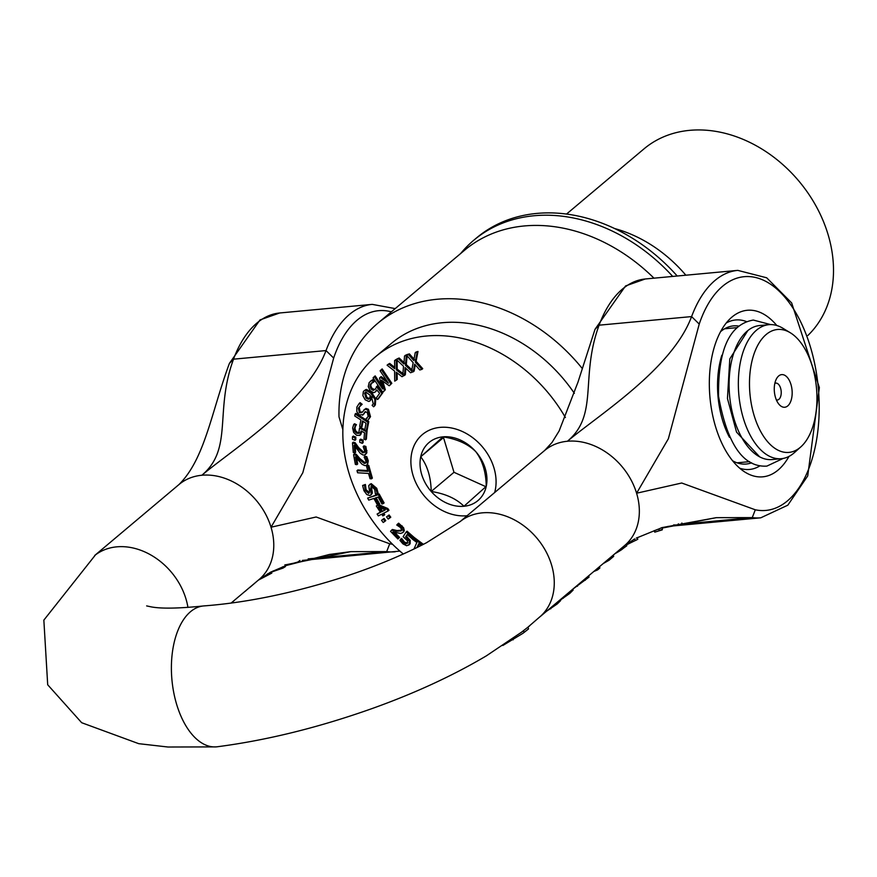 <?xml version="1.0" encoding="UTF-8"?>
<svg xmlns="http://www.w3.org/2000/svg" width="877" height="877" viewBox="0 0 877 877"><rect width="100%" height="100%" fill="white"/><g stroke="black" fill="none" stroke-linecap="round" stroke-linejoin="round"><path stroke-width="1.32" d="M774.829 383.402A8.485 4.593 -95.3 0 1 775.805 383.106A8.485 4.593 -95.3 0 1 781.166 391.131A8.485 4.593 -95.3 0 1 777.384 400A8.485 4.593 -95.3 0 1 776.364 399.89M778.688 375.948A16.389 8.869 84.7 0 0 776.375 378.974A16.389 8.869 84.7 0 0 778.699 403.957A16.389 8.869 84.7 0 0 790.067 402.883A16.389 8.869 84.7 0 0 790.067 381.977A16.389 8.869 84.7 0 0 778.688 375.948M766.18 334.499A61.719 33.392 -95.3 0 1 790.265 332.734A61.719 33.392 -95.3 0 1 816.465 387.842A61.719 33.392 -95.3 0 1 800.876 446.842A61.719 33.392 -95.3 0 1 754.275 416.038A61.719 33.392 -95.3 0 1 766.18 334.499M721.837 355.251A67.299 36.417 84.7 0 0 722.571 420.335A67.299 36.417 84.7 0 0 729.467 437.316M790.265 332.734L782.81 328.217A67.299 36.417 84.7 0 0 768.899 324.676A67.299 36.417 84.7 0 0 756.544 330.147A67.299 36.417 84.7 0 0 743.378 418.406A67.299 36.417 84.7 0 0 781.352 458.693A67.299 36.417 84.7 0 0 794.376 452.653L800.876 446.842M781.352 458.693L772.111 459.559A67.299 36.417 -95.3 0 1 734.126 419.261A67.299 36.417 -95.3 0 1 759.646 325.542L768.899 324.676M582.229 368.45A162.201 127.702 -130.1 0 0 377.538 323.47A162.201 127.702 -130.1 0 0 339.004 416.86L342.874 429.697M377.538 323.47L464.646 250.175A162.201 127.702 49.9 0 1 653.968 278.173M623.635 546.382L624.051 547.785A206.259 111.598 84.7 0 0 621.683 549.638A94.157 89.849 -8 0 1 617.704 552.137L614.909 553.727M613.297 555.075L613.681 556.358L609.033 560.271L603.168 563.604M599.473 566.717L599.857 567.989L597.577 569.907L593.751 571.53M621.3 548.355L621.683 549.638M608.638 559L609.033 560.271M597.193 568.636L597.577 569.907M560.381 599.605L560.666 600.559L557.29 603.913L546.524 611.269M681.878 523.01L682.065 523.624L678.677 524.994L673.613 524.939M678.316 523.81L678.677 524.994M521.19 632.47L523.47 630.673L524.018 632.47L522.966 633.304L502.85 645.483M515.523 636.691L515.829 637.689M529.851 625.619A823.613 445.637 -95.3 0 1 528.031 627.252M523.47 630.673L527.998 627.143L528.535 628.919L524.018 632.47M636.899 539.728L626.507 544.836M626.321 544.222L626.792 545.79L624.04 547.741M637.272 537.59L637.787 539.278M634.751 538.906L635.255 540.605M623.821 546.228L624.238 547.643M588.653 575.816L589.037 577.099L572.856 589.114L573.141 590.068L569.765 593.422L560.491 599.978M577.241 585.419L577.483 586.242M662.365 528.02L662.256 529.851L654.757 532.142L654.286 530.618M662.398 529.248L657.29 531.418M656.193 529.971L658.846 528.974L659.351 530.662M658.846 528.974L661.883 527.625L716.257 517.66L752.269 517.605L755.294 509.789L681.714 483.008L636.592 493.225L668.362 438.763L699.232 324.073L691.58 316.586C672.275 368.713 599.046 414.722 567.419 441.252C599.046 414.722 579.807 377.318 599.101 325.181L595.023 329.292L625.575 285.935L645.253 278.985A124.238 67.222 -95.3 0 0 599.035 325.29M716.334 517.66L662.047 528.107M540.616 616.202A62.124 48.904 -130.1 0 0 541.032 615.818A62.124 48.904 -130.1 0 0 545.023 549.78A62.124 48.904 -130.1 0 0 482.339 512.848A62.124 48.904 -130.1 0 0 460.337 521.431L426.529 542.71C393.718 559.789 359.8 572.012 338.094 578.732C290.057 593.718 245.352 602.773 204.001 605.908L204.001 605.908A70.752 38.281 -95.3 0 0 203.08 605.996A70.752 38.281 -95.3 0 0 190.528 611.697A70.752 38.281 -95.3 0 0 173.613 691.865A70.752 38.281 -95.3 0 0 215.928 746.897L167.989 747.018L138.73 743.674L81.671 722.714L47.698 684.773L43.85 620.127L95.472 554.889A62.124 48.904 49.9 0 1 116.773 546.842A62.124 48.904 49.9 0 1 187.93 607.421M256.227 581.922L249.945 587.327A63.846 50.263 49.9 0 1 249.66 587.447M247.237 589.487L245.111 591.394M299.956 560.48L297.774 562.058L289.015 564.503M234.893 599.879L232.756 601.786A63.846 50.263 49.9 0 1 232.46 601.918M284.85 566.005L285.42 566.597L282.953 568.121L271.497 572.045M271.41 571.76L271.815 573.098L258.386 580.103M284.937 564.963L350.767 551.644L386.702 551.589L389.728 543.773L316.148 516.991L271.026 527.22L302.795 472.747L333.666 358.057L326.014 350.57C306.709 402.707 233.479 448.717 201.853 475.246C233.479 448.717 214.24 411.302 233.534 359.175L229.423 363.385M746.623 321.64A75.06 40.616 84.7 0 0 726.2 323.032M739.695 468.186A75.06 40.616 84.7 0 0 760.019 465.786M788.982 456.413A83.633 45.253 -95.3 0 1 745.494 472.429A83.633 45.253 -95.3 0 1 709.986 397.741A83.633 45.253 -95.3 0 1 731.111 317.803A83.633 45.253 -95.3 0 1 776.814 325.51M738.916 326.123A69.371 37.536 84.7 0 0 733.435 325.893A69.371 37.536 84.7 0 0 720.587 331.638M732.591 460.765A69.371 37.536 84.7 0 0 746.283 464.032A69.371 37.536 84.7 0 0 751.633 462.804M521.87 631.955L486.461 655.788C452.916 675.674 414.854 693.247 372.265 708.495C318.658 727.515 267.025 740.276 217.353 746.755A70.752 38.281 -95.3 0 1 215.928 746.897M463.966 506.27A37.952 29.884 49.9 0 1 431.199 491.482C445.352 493.685 456.27 498.618 463.966 506.27L486.253 486.362A37.952 29.884 49.9 0 1 463.966 506.27M475.772 451.644A37.952 29.884 49.9 0 1 486.253 486.362C485.99 472.067 482.493 460.502 475.772 451.644C468.077 443.992 457.158 439.059 443.006 436.845A37.952 29.884 49.9 0 1 475.772 451.644M420.719 456.764A37.952 29.884 49.9 0 1 443.006 436.845L420.719 456.764C427.439 465.621 430.936 477.187 431.199 491.482A37.952 29.884 49.9 0 1 420.719 456.764L444.113 437.053M431.199 491.482L453.99 472.297L443.51 437.579M375.06 389.224L373.24 390.44L371.234 389.18L369.886 386.483L370.401 384.093L373.438 382.219L371.903 380.366L369.173 382.547L368.252 386.549L370.138 390.671L373.558 392.699L375.06 392.107L376.77 389.859L379.642 393.345A417.068 49.287 131.2 0 0 376.266 397.994L377.527 399.528L378.371 398.827A409.285 48.367 131.2 0 1 382.8 392.732L377.242 385.99L375.203 389.278M371.464 383.096L370.73 385.781L372.078 388.478L374.786 389.563M374.084 389.728L373.24 390.44M370.73 385.781L369.886 386.483M371.234 383.381L371.826 382.734M370.28 381.342L372.747 379.664L374.271 381.517L373.35 382.328M374.271 381.517L373.438 382.219M372.747 379.664L371.903 380.366M377 390.144L375.499 391.679M377.527 399.528A409.285 48.367 -48.8 0 1 381.955 393.433L376.408 386.702M382.8 392.732L381.955 393.433M413.769 360.524L408.561 354.604A476.529 98.728 155.6 0 1 406.511 355.163L413.177 362.705L411.598 371.048L405.459 365.325L406.369 355.218A476.573 67.54 150.5 0 1 404.538 356.018L403.891 364.021L398.311 358.704A476.529 67.54 150.5 0 1 396.393 359.526L403.53 366.279L402.806 374.863L396.349 369.864L396.261 359.603A476.573 35.518 145.4 0 1 394.573 360.633L394.716 368.757L388.84 364.108A476.529 35.518 145.4 0 1 387.086 365.183L394.584 371.07L394.727 381.133A410.842 30.618 -34.6 0 0 396.382 380.125L396.218 372.166L401.995 376.715A410.48 30.596 -34.6 0 0 403.321 375.915A410.568 58.189 -29.5 0 0 404.494 375.411L405.097 367.562L410.589 372.769A410.48 58.178 -29.5 0 0 412.026 372.144A410.568 85.069 -24.4 0 0 413.286 371.793L414.668 364.163L419.798 369.973A410.688 85.091 -24.4 0 0 421.87 369.381L415.249 362.004L417.156 352.17A476.573 98.739 155.6 0 1 415.205 352.729L413.769 360.524M387.086 365.183L387.93 364.47A476.529 35.518 -34.6 0 0 389.684 363.407L388.84 364.108M389.684 363.407L394.694 367.364M396.261 359.603L397.106 358.934A476.573 35.518 -34.6 0 1 395.417 359.921L394.573 360.633M397.106 360.206L397.193 369.162L396.349 369.864M397.193 369.162L403.65 374.15M398.311 358.704L399.156 358.002A476.529 67.54 -29.5 0 1 397.237 358.825L396.393 359.526M399.156 358.002L404.735 363.319M406.369 355.218L407.213 354.516A476.573 67.54 -29.5 0 1 405.382 355.306L404.538 356.018M407.092 355.821L406.303 364.613L405.459 365.325M406.303 364.613L412.442 370.346M408.561 354.604L409.406 353.891A476.529 98.728 -24.4 0 1 407.356 354.461L406.511 355.163M409.406 353.891L414.613 359.822M397.084 372.857L397.226 379.423L396.382 380.125M405.832 368.263L405.338 374.698L404.494 375.411M417.156 352.17L418 351.469A476.573 98.739 -24.4 0 1 416.049 352.028L415.205 352.729M418 351.469L416.093 361.291L415.249 362.004M416.093 361.291L422.714 368.669L421.87 369.381M415.26 364.832L414.13 371.092L413.286 371.793M355.119 414.054A475.586 156.939 113.4 0 0 354.736 415.983L360.907 419.962A443.565 146.371 113.4 0 0 359.658 426.397L361.171 427.373A435.759 143.795 -66.6 0 1 362.42 420.938L366.038 423.273A417.211 137.678 113.4 0 0 364.733 429.982L366.257 430.958A409.34 135.08 -66.6 0 1 367.945 422.319L355.119 414.054L355.963 413.352L368.778 421.618A409.34 135.08 113.4 0 0 367.101 430.245L366.257 430.958M363.045 421.344A435.759 143.795 113.4 0 0 362.015 426.66L361.171 427.373M368.778 421.618L367.945 422.319M382.646 388.993L374.326 376.606A476.978 19.776 136.9 0 0 373.065 377.877L382.723 392.249A411.017 17.047 -43.1 0 1 384.477 390.484L381.418 380.169L389.202 385.77A411.028 17.047 -43.1 0 1 390.978 384.005L381.32 369.634A477.022 19.787 136.9 0 0 380.114 370.839L388.423 383.216L380.267 377.296L379.489 378.075L382.646 388.993M381.32 369.634L382.153 368.921L391.811 383.293A411.028 17.047 136.9 0 0 390.046 385.058L389.202 385.77M391.811 383.293L390.978 384.005M382.756 381.133L385.321 389.783L384.477 390.484M385.321 389.783A411.017 17.047 136.9 0 0 383.567 391.537L382.723 392.249M381.648 385.54L375.17 375.904L374.326 376.606M386.702 380.651L381.111 376.584L380.267 377.296M352.466 439.256L354.966 440.298A462.442 194.858 -76.5 0 1 354.966 437.82L352.466 436.779A475.06 200.175 103.5 0 0 352.466 439.256M352.466 436.779L353.31 436.077L355.81 437.119A462.442 194.858 103.5 0 0 355.81 439.585L354.966 440.298M355.81 437.119L354.966 437.82M373.591 406.796L374.501 405.58L374.917 399.517L370.828 393.214L365.819 390.188L364.108 390.78L363.286 391.811L362.892 395.659L365.172 399.78L368.833 401.48L369.919 400.986L371.388 396.448L373.284 403.99L372.111 405.262L373.591 406.796L374.479 406.051L373.679 406.72M365.435 392.326L364.547 393.115L366.038 392.271L370.28 395.308L369.721 398.136L368.461 399.287L366.005 398.059L364.547 393.115L365.819 391.876M365.391 392.414L366.838 397.347L369.305 398.586M372.177 397.456L369.919 400.986M364.108 390.78L365.906 389.563L366.663 389.476L365.819 390.188M366.663 389.476L371.673 392.512L375.751 398.805L375.345 404.867L374.435 406.084M363.177 446.579L364.021 445.867L365.884 446.459L365.04 447.171L363.177 446.579L364.613 450.811L364.119 452.685M364.251 452.554L362.683 452.817L357.772 448.246L354.341 443.466L352.488 442.874A475.268 217.869 98.7 0 0 353.299 452.543L354.801 453.014A467.616 214.35 -81.3 0 1 354.155 445.33L360.283 453.332L362.968 454.966L364.514 455.108L366.027 453.464L365.04 447.171M352.488 442.874L353.332 442.172L355.174 442.753L358.616 447.544L363.527 452.104L365.095 451.852M355.174 442.753L354.341 443.466M355.174 446.81A467.616 214.35 98.7 0 0 355.645 452.302L354.801 453.014M365.884 446.459L366.871 452.773L365.292 454.724M365.49 411.587L364.635 412.322L367.145 412.037L368.197 416.411L365.599 419.294L367.584 420.839L369.666 417.408L367.584 409.998L365.051 409.131L361.861 412.596L359.427 412.782L358.309 408.112L361.335 404.999L359.252 403.376L356.84 407.125L356.84 411.587L359.099 414.887L363.089 414.624L365.051 411.85M362.519 415.227L363.922 413.911L362.519 415.227M367.244 418.099L365.643 419.162M365.468 411.62L363.922 413.911M361.335 404.999L362.168 404.286L360.096 402.664L359.252 403.376M362.168 404.286L361.291 405.13M360.206 405.612L359.153 407.41L360.272 412.08L362.705 411.883M364.032 409.625L365.051 409.131M365.884 408.43L368.428 409.285L370.511 416.696L367.584 420.839M368.537 473.448A417.858 223.514 86 0 0 370.061 478.721L371.53 478.82A409.515 219.053 -94 0 1 367.934 466.115L366.465 466.016A417.869 223.514 86 0 0 367.934 471.344L356.994 470.664A475.049 254.1 86 0 0 357.586 472.769L368.537 473.448M366.465 466.016L368.778 465.402A409.515 219.053 86 0 0 372.363 478.108L371.53 478.82M368.778 465.402L367.934 466.115M356.994 470.664L357.838 469.951L367.726 470.576M352.631 428.009L353.595 432.361L356.621 435.31L359.899 435.409L361.05 430.936L364.525 432.745A417.068 159 108.2 0 0 363.988 439.048L365.523 439.837A409.285 156.029 -71.8 0 1 366.235 431.594L359.515 428.108L358.748 433.402L356.796 433.282L354.747 431.407L354.133 428.831L355.569 425.411L353.727 424.446L352.631 428.009M366.619 430.651L366.235 431.594M359.515 428.108L360.359 427.406L364.788 429.697M367.068 430.881A409.285 156.029 108.2 0 0 366.367 439.136L365.523 439.837M361.861 431.363L360.732 434.696M355.569 425.411L356.413 424.698L354.56 423.744L353.727 424.446M356.413 424.698L355.558 425.553M356.402 424.852L354.714 426.825M355.558 426.112L354.977 428.129L355.58 430.706L354.747 431.407M355.58 430.706L357.641 432.569L359.592 432.69M367.649 498.114A475.586 284.192 67.8 0 0 368.735 500.109L373.876 498.454A443.565 265.051 67.8 0 0 377.548 505.108L378.809 504.703A435.759 260.392 -112.2 0 1 375.137 498.048L378.151 497.084A417.211 249.309 67.8 0 0 381.988 504.023L383.249 503.617A409.34 244.606 -112.2 0 1 378.338 494.683L367.649 498.114L379.171 493.97A409.34 244.606 67.8 0 0 384.093 502.916L383.249 503.617M376.178 497.719A435.759 260.392 67.8 0 0 379.653 503.99L378.809 504.703M379.171 493.97L378.338 494.683M362.289 440.879L359.778 439.826A438.16 184.63 103.5 0 0 359.778 442.304L362.289 443.345A425.542 179.314 -76.5 0 1 362.289 440.879L363.122 440.166A425.542 179.314 103.5 0 0 363.122 442.633L362.289 443.345M363.122 440.166L360.622 439.125L359.778 439.826M383.227 522.495L384.937 521.322A462.442 284.597 -125.6 0 1 383.26 519.118L381.55 520.291A475.06 292.37 54.4 0 0 383.227 522.495M381.55 520.291L384.093 518.406A462.442 284.597 54.4 0 0 385.77 520.609L384.937 521.322M384.093 518.406L383.26 519.118M365.775 462.968L364.306 463.44L359.164 459.427L355.404 454.999L353.584 454.648A475.268 237.053 92.6 0 0 355.36 464.404L356.84 464.689A467.616 233.238 -87.4 0 1 355.415 456.928L362.08 464.284L364.799 465.599L366.783 465.248L367.551 463.659L365.961 457.355L364.13 457.005L365.939 461.127L365.556 463.22M364.13 457.005L364.975 456.303L366.794 456.654L368.285 460.863L367.584 464.569M366.794 456.654L365.961 457.355M356.665 458.441A467.616 233.238 92.6 0 0 357.684 463.977L356.84 464.689M355.404 454.999L356.237 454.286L354.429 453.935L353.584 454.648M356.237 454.286L360.008 458.715L365.15 462.727L366.608 462.256M422.363 544.88A409.493 241.526 -151.2 0 1 413.264 538.16L413.286 538.116A409.285 247.928 -143.7 0 1 406.237 531.9L403.135 536.68L407.641 540.988L407.06 543.499L407.893 542.786M406.237 531.9L407.071 531.199A409.285 247.928 36.3 0 0 414.13 537.415A409.493 241.526 28.8 0 0 423.427 544.332M407.509 542.962L405.876 543.893L403.65 542.83L400.767 539.059L399.912 540.375L402.927 543.872L406.676 545.746L409.263 544.507L409.384 541.109L405.58 536.932L407.18 534.455A417.024 252.609 36.3 0 0 412.333 538.993L412.3 539.07A417.869 246.47 28.8 0 0 416.86 542.468L413.966 549.046M400.767 539.059L401.6 538.346L404.494 542.118L407.443 543.06M406.72 543.192L405.876 543.893M402.784 540.177L401.94 540.89M401.732 538.456L400.888 539.169M408.726 545.132L410.107 543.795L408.726 545.132M407.421 534.674L406.413 536.22L410.228 540.396L410.107 543.795M406.413 536.22L405.58 536.932M417.024 547.555L418.669 543.806A417.858 246.459 28.8 0 0 421.048 545.549M419.074 544.102L417.704 547.226M364.525 485.178L362.607 485.485L363.944 490.703L366.783 494.54L369.842 495.538L371.311 494.518L370.554 488.763L371.453 486.461L374.665 489.355L375.411 493.992L377.231 493.696L375.926 489.004L370.357 484.345L368.724 485.683L369.546 491.273L368.647 493.455L365.205 490.342L364.525 485.178L365.435 484.619L364.591 485.321M370.818 486.724L371.453 486.461M370.16 484.071L368.724 485.683M371.366 486.483L372.341 493.115L370.861 495.11M365.369 484.466L362.607 485.485M365.435 484.619L366.038 489.629L369.491 492.742M369.568 484.981L371.201 483.633L376.759 488.303L378.075 492.995L377.231 493.696M378.338 515.895L381.703 514.207A453.606 276.661 60.6 0 0 382.843 515.906L383.896 515.369A446.514 272.33 -119.4 0 1 382.756 513.67L388.127 510.973A409.515 249.77 -119.4 0 1 386.954 509.208L377.691 505.316L376.31 506.007A452.74 276.134 60.6 0 0 380.475 512.365L377.11 514.054A475.411 289.969 60.6 0 0 378.338 515.895M381.528 511.828A445.417 271.673 -119.4 0 1 378.36 507.005L385.354 509.91L381.528 511.828L385.036 509.778M380.147 507.75A445.417 271.673 60.6 0 0 382.372 511.127M378.535 504.615L387.798 508.507A409.515 249.77 60.6 0 0 388.971 510.271L388.127 510.973M387.798 508.507L386.954 509.208M383.742 513.177A446.514 272.33 60.6 0 0 384.74 514.667L383.896 515.369M380.333 512.146L377.11 514.054M377.548 505.108L376.31 506.007M388.248 515.698L386.538 516.86A438.16 269.667 54.4 0 0 388.215 519.063L389.925 517.89A425.542 261.894 -125.6 0 1 388.248 515.698L389.092 514.985A425.542 261.894 54.4 0 0 390.769 517.189L389.925 517.89M389.092 514.985L386.538 516.86M401.162 530.87L396.196 531.276L391.57 530.201L390.539 531.341A475.268 292.03 43.8 0 0 397.906 538.993L398.75 538.072A467.616 287.316 -136.2 0 1 392.874 531.977L400.767 533.457L402.85 532.492L403.464 531.232L402.74 528.447L397.796 523.876L396.755 525.027L400.318 527.406L401.491 529.248L400.964 531.056M402.543 532.788L403.694 531.78L402.543 532.788M397.796 523.876L398.64 523.174L403.595 527.757L404.308 530.508L403.694 531.78M394.891 532.503A467.616 287.316 43.8 0 0 399.583 537.36L398.75 538.072M399.583 537.36L397.906 538.993M402.006 530.157L397.04 530.574L392.414 529.489L391.57 530.201M565.413 417.551A138.051 108.682 -130.1 0 0 375.674 356.621A138.051 108.682 -130.1 0 0 403.321 554.023M467.112 515.72A48.312 38.04 49.9 0 1 413.089 475.531A48.312 38.04 49.9 0 1 440.046 427.384A48.312 38.04 49.9 0 1 493.937 467.803A48.312 38.04 49.9 0 1 494.661 492.534M375.674 356.621L391.471 343.335A138.051 108.682 49.9 0 1 574.369 393.324M485.88 486.702L453.99 472.297M566.542 214.054L643.959 148.904A124.238 97.807 49.9 0 1 701.732 129.982A124.238 97.807 49.9 0 1 817.989 209.713A124.238 97.807 49.9 0 1 807.903 335.463M614.667 228.557A124.238 97.807 49.9 0 1 685.858 275.214M460.622 253.563A163.933 129.062 49.9 0 1 473.799 240.221A163.933 129.062 49.9 0 1 672.725 276.43M473.799 240.221L476.562 237.897A163.933 129.062 49.9 0 1 677.219 276.014M556.884 602.554L557.29 603.913M550.482 607.936L550.745 608.813M512.771 638.664L513.133 639.848M584.904 578.973L585.288 580.245M569.348 592.063L569.765 593.422M562.946 597.445L563.209 598.311M681.1 524.216L752.225 517.594A124.238 67.222 84.7 0 0 760.787 517.803L787.82 505.185L807.728 475.904L819.359 387.579L791.646 302.905L766.684 277.79L737.787 270.379A124.238 67.222 84.7 0 0 691.569 316.685M634.257 539.191L624.446 545.702A62.124 48.904 -130.1 0 0 624.567 545.593A62.124 48.904 -130.1 0 0 636.592 493.225A62.124 48.904 -130.1 0 0 567.419 441.252A62.124 48.904 -130.1 0 0 544.705 450.427A62.124 48.904 -130.1 0 0 544.573 450.537L460.03 521.683M273.164 570.905L273.35 571.541M282.569 566.86L282.953 568.121M267.364 573.92L267.759 575.213M229.467 363.253C211.423 411.664 205.032 458.857 178.93 484.586A62.124 48.904 49.9 0 1 179.007 484.521A62.124 48.904 49.9 0 1 201.853 475.246A62.124 48.904 49.9 0 1 271.026 527.22A62.124 48.904 49.9 0 1 259 579.587A62.124 48.904 49.9 0 1 258.879 579.697L270.456 572.242L286.132 565.522L329.412 554.461L350.767 551.644M386.702 551.589L308.156 558.901M699.232 324.073A117.375 63.506 -95.3 0 1 776.594 288.829A117.375 63.506 -95.3 0 1 818.285 426.924A117.375 63.506 -95.3 0 1 755.294 509.789M668.252 526.397A124.238 67.222 -95.3 0 1 667.879 526.43L760.787 517.803M599.101 325.181L691.58 316.586M333.666 358.057A117.375 63.506 -95.3 0 1 391.372 311.839M392.534 544.255A117.375 63.506 -95.3 0 1 389.728 543.773M233.468 359.274A124.238 67.222 -95.3 0 1 279.686 312.979L260.009 319.919L229.445 363.319M302.697 560.392A124.238 67.222 -95.3 0 1 302.313 560.425L399.879 551.085M386.658 551.578A124.238 67.222 84.7 0 0 395.22 551.786M395.22 308.605L372.221 304.374A124.238 67.222 84.7 0 0 326.003 350.668M326.014 350.57L233.534 359.175M372.078 388.478L371.234 389.18M376.935 390.232L376.09 390.945M366.838 397.347L366.005 398.059M371.64 399.112L370.796 399.824M371.673 392.512L370.828 393.214M375.751 398.805L374.917 399.517M375.345 404.867L374.501 405.58M363.527 452.104L362.683 452.817M358.616 447.544L357.772 448.246M366.981 450.734L366.137 451.436M359.153 407.41L358.309 408.112M360.272 412.08L359.427 412.782M368.428 409.285L367.584 409.998M370.511 416.696L369.666 417.408M361.85 431.637L361.006 432.35M354.977 428.129L354.133 428.831M357.641 432.569L356.796 433.282M368.285 460.863L367.452 461.576M360.008 458.715L359.164 459.427M365.15 462.727L364.306 463.44M404.494 542.118L403.65 542.83M410.228 540.396L409.384 541.109M407.619 537.195L406.775 537.908M371.399 488.061L370.554 488.763M372.199 491.317L371.366 492.019M366.038 489.629L365.205 490.342M371.201 483.633L370.357 484.345M376.759 488.303L375.926 489.004M402.126 525.882L401.282 526.595M397.04 530.574L396.196 531.276M737.162 327.625L724.566 328.798M749.616 461.642L737.031 462.815M522.966 633.304L527.537 629.719M637.261 539.541L635.233 540.616M636.307 538.105L656.511 529.861M624.567 545.593L540.177 616.619M285.409 566.41L284.926 564.799M231.046 603.113L259 579.587M94.716 555.459L179.007 484.521M737.787 270.379L645.253 278.985M544.705 450.416L552.017 442.479L559.131 430.947L577.976 382.164L595.023 329.292M527.713 627.362L541.032 615.818M372.221 304.374L279.686 312.979M146.645 605.908L151.403 606.917C161.598 608.781 178.82 608.474 203.091 605.996M747.884 330.519L729.796 358.89L727.45 398.476L736.537 432.12L759.635 456.829M770.686 324.6L753.31 320.061C729.5 324.216 717.923 349.627 718.559 396.294C727.23 444.31 743.334 467.584 766.882 466.104L783.128 458.452M375.06 392.107L375.893 391.394M366.783 465.248L367.627 464.536"/></g></svg>
